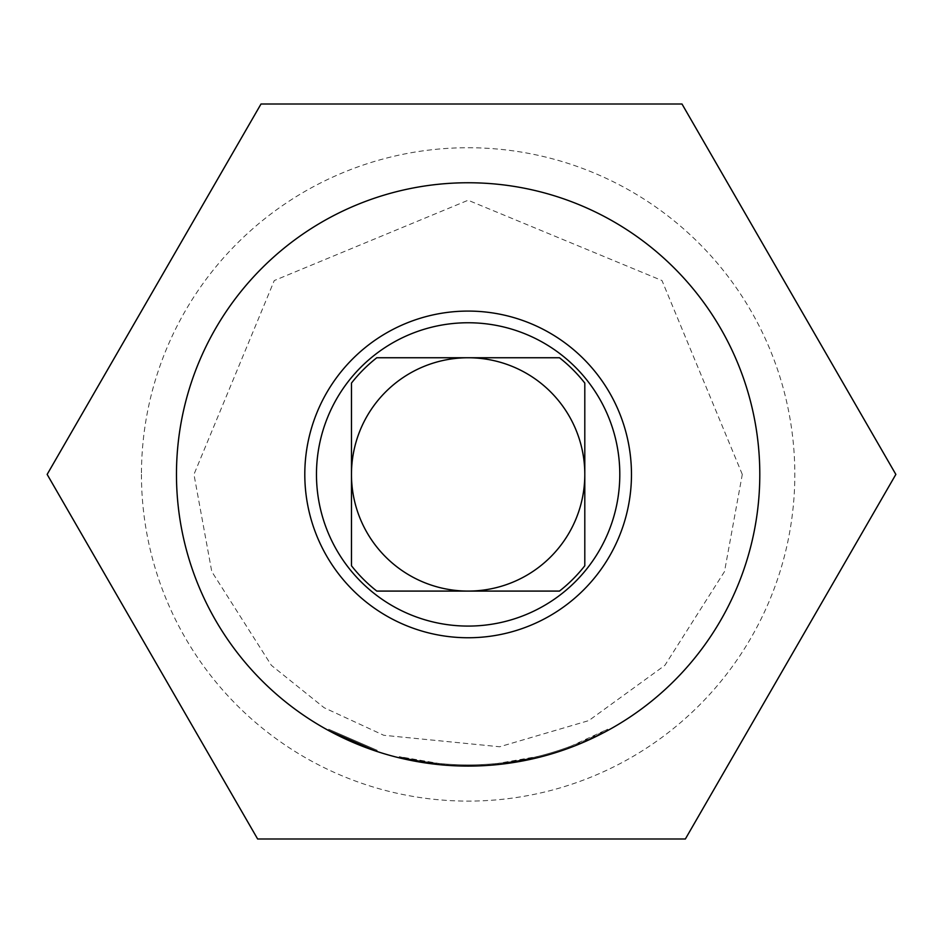 <?xml version="1.0" encoding="UTF-8"?>
<svg xmlns="http://www.w3.org/2000/svg" width="943" height="943" viewBox="0 0 943 943"><rect width="100%" height="100%" fill="white"/><g stroke="black" fill="none" stroke-linecap="round" stroke-linejoin="round"><path stroke-width="0.71" stroke-dasharray="4.71 3.54" d="M376.799 751.418L377.165 750.31L328.659 729.245L377.165 750.31L376.799 751.418L328.105 730.271L328.659 729.245M806.112 629.853L685.361 838.999L257.639 838.999L47.15 474.412L261.011 104.001L681.989 104.001L895.85 474.412L685.361 838.999L257.639 838.999L47.15 474.412L261.011 104.001L681.989 104.001L895.85 474.412L681.989 104.001M631.468 474.412A163.328 163.328 0 0 1 468.129 637.751A163.328 163.328 0 0 1 304.801 474.412A163.328 163.328 0 0 1 468.129 311.084A163.328 163.328 0 0 1 631.468 474.412M176.471 474.412A291.67 291.67 0 0 0 468.129 766.081A291.67 291.67 0 0 0 759.799 474.412A291.67 291.67 0 0 0 468.129 182.753A291.67 291.67 0 0 0 176.471 474.412M141.45 474.412A326.679 326.679 0 0 0 468.129 801.102A326.679 326.679 0 0 0 794.819 474.412A326.679 326.679 0 0 0 468.129 147.733A326.679 326.679 0 0 0 141.45 474.412M468.129 357.751A116.661 116.661 0 0 0 351.468 474.412A116.661 116.661 0 0 0 468.129 591.084L559.47 591.084A148.169 148.169 0 0 0 584.801 565.753L584.801 474.412A116.661 116.661 0 0 0 468.129 357.751L376.799 357.751A148.169 148.169 0 0 0 351.468 383.082L351.468 565.753A148.169 148.169 0 0 0 376.799 591.084L468.129 591.084A116.661 116.661 0 0 0 584.801 474.412L584.801 383.082A148.169 148.169 0 0 0 559.47 357.751L468.129 357.751M399.325 756.651L399.054 757.783L399.325 756.651A290.503 290.503 0 0 0 498.258 763.347L537.486 756.51A290.503 290.503 0 0 1 495.417 763.63L495.535 764.797L495.417 763.63L492.588 763.889A290.503 290.503 0 0 1 399.325 756.651L399.054 757.783L399.325 756.651A290.503 290.503 0 0 0 492.588 763.889L495.417 763.63L492.588 763.889A290.503 290.503 0 0 1 444.247 763.936L444.153 765.091L444.247 763.936A290.503 290.503 0 0 0 537.486 756.51A290.503 290.503 0 0 1 438.578 763.406A290.503 290.503 0 0 0 498.258 763.347A290.503 290.503 0 0 1 399.325 756.651L399.054 757.783L399.325 756.651A290.503 290.503 0 0 0 537.486 756.51A290.503 290.503 0 0 1 438.578 763.406L438.46 764.573L399.054 757.783L438.46 764.573L399.054 757.783L438.46 764.573L399.054 757.783L399.325 756.651L438.578 763.406L399.325 756.651A290.503 290.503 0 0 0 537.486 756.51A290.503 290.503 0 0 1 444.247 763.936L441.407 763.689L444.247 763.936L441.407 763.689L444.247 763.936L441.407 763.689L444.247 763.936L444.153 765.091L441.3 764.844L444.153 765.091A291.67 291.67 0 0 0 537.769 757.642L498.375 764.514L526.335 760.211M566.095 747.893A290.503 290.503 0 0 1 444.247 763.936L444.153 765.091L444.247 763.936A290.503 290.503 0 0 0 537.486 756.51A290.503 290.503 0 0 1 438.578 763.406L438.46 764.573A291.67 291.67 0 0 0 537.769 757.642A291.67 291.67 0 0 1 438.46 764.573A291.67 291.67 0 0 0 498.375 764.514L537.769 757.642A291.67 291.67 0 0 1 444.153 765.091A291.67 291.67 0 0 0 566.495 749.001L566.095 747.893L568.77 746.927L569.183 748.023A291.67 291.67 0 0 0 608.164 730.271L571.859 747.021A291.67 291.67 0 0 1 438.46 764.573A291.67 291.67 0 0 0 537.769 757.642A291.67 291.67 0 0 1 495.535 764.797L492.682 765.044A291.67 291.67 0 0 1 399.054 757.783A291.67 291.67 0 0 0 498.375 764.514A291.67 291.67 0 0 1 399.054 757.783A291.67 291.67 0 0 0 492.682 765.044A291.67 291.67 0 0 1 444.153 765.091A291.67 291.67 0 0 0 537.769 757.642A291.67 291.67 0 0 1 438.46 764.573L438.578 763.406A290.503 290.503 0 0 0 571.434 745.925L571.859 747.021M495.535 764.797L495.417 763.63L495.535 764.797L492.682 765.044L492.588 763.889M444.153 765.091A291.67 291.67 0 0 0 537.769 757.642A291.67 291.67 0 0 1 399.054 757.783A291.67 291.67 0 0 0 537.769 757.642L537.486 756.51A290.503 290.503 0 0 1 444.247 763.936L444.153 765.091L441.3 764.844L441.407 763.689L441.3 764.844M47.15 474.412L261.011 104.001M569.183 748.023L568.77 746.927A290.503 290.503 0 0 0 607.598 729.245L608.164 730.271L607.598 729.245L571.434 745.925M438.46 764.573L438.578 763.406A290.503 290.503 0 0 0 537.486 756.51M498.258 763.347L498.375 764.514M742.294 474.412L661.998 280.554L468.117 200.246L274.272 280.554L193.963 474.412L211.762 571.564L271.395 665.357L324.133 707.721L383.754 735.281L499.672 746.762L588.786 720.605L664.874 665.357L724.507 571.564L742.294 474.412"/><path stroke-width="1.41" d="M261.011 104.001L681.989 104.001L261.011 104.001L47.15 474.412L257.639 838.999L685.361 838.999L895.85 474.412L681.989 104.001M759.799 474.412A291.67 291.67 0 0 1 468.129 766.081A291.67 291.67 0 0 1 176.471 474.412A291.67 291.67 0 0 1 468.129 182.753A291.67 291.67 0 0 1 759.799 474.412M631.468 474.412A163.328 163.328 0 0 1 468.129 637.751A163.328 163.328 0 0 1 304.801 474.412A163.328 163.328 0 0 1 468.129 311.084A163.328 163.328 0 0 1 631.468 474.412M468.129 322.754A151.67 151.67 0 0 1 619.799 474.412A151.67 151.67 0 0 1 468.129 626.081A151.67 151.67 0 0 1 316.471 474.412A151.67 151.67 0 0 1 468.129 322.754M351.468 474.412A116.661 116.661 0 0 1 468.129 357.751A116.661 116.661 0 0 1 584.801 474.412A116.661 116.661 0 0 1 468.129 591.084A116.661 116.661 0 0 1 351.468 474.412M399.054 757.783L438.46 764.573M441.3 764.844L444.153 765.091M526.335 760.211L537.769 757.642M492.682 765.044L495.535 764.797M566.495 749.001L569.183 748.023M328.105 730.271L376.799 751.418M806.112 629.853L685.361 838.999L257.639 838.999L47.15 474.412M351.468 383.082A148.169 148.169 0 0 1 376.799 357.751L559.47 357.751A148.169 148.169 0 0 1 584.801 383.082L584.801 565.753A148.169 148.169 0 0 1 559.47 591.084L376.799 591.084A148.169 148.169 0 0 1 351.468 565.753L351.468 383.082"/></g></svg>
